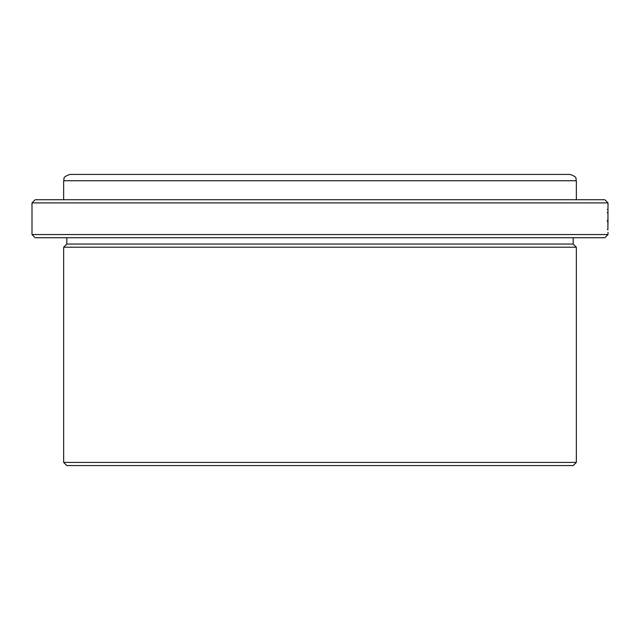 <?xml version="1.0" encoding="UTF-8"?>
<svg xmlns="http://www.w3.org/2000/svg" width="640" height="640" viewBox="0 0 640 640"><rect width="100%" height="100%" fill="white"/><g stroke="black" fill="none" stroke-linecap="round" stroke-linejoin="round"><path stroke-width="0.96" d="M573.184 465.584L66.816 465.584L63.648 462.416L576.352 462.416L573.184 465.584M573.184 237.712L573.184 244.04L576.352 247.208L63.648 247.208L63.648 462.416M573.184 244.04L66.816 244.04L63.648 247.208M604.832 237.712L35.168 237.712L32 234.552L608 234.552L604.832 237.712M608 202.904L32 202.904L35.168 199.736L604.832 199.736L608 202.904L607.896 229.648M607.92 210.856L607.968 220.464C607.96 222.16 607.944 222.16 607.92 220.464L607.848 220.464C607.928 225.544 607.976 225.544 608 220.464L607.92 210.856M607.848 220.464C607.928 225.544 607.976 225.544 608 220.464L607.36 220.464M607.968 220.464C607.96 222.16 607.944 222.16 607.92 220.464L607.288 220.464M320 174.416L69.976 174.416C61.328 177.432 64.864 178.872 63.648 180.744L576.352 180.744C575.136 178.872 578.672 177.432 570.024 174.416L104.792 174.416M607.336 209.416L607.968 209.416M607.24 212.712L607.872 212.712M576.352 247.208L576.352 462.416M608 232.272L608 234.552M576.352 180.744L576.352 199.736M63.648 180.744L63.648 199.736M32 202.904L32 234.552M66.816 237.712L66.816 244.04M607.312 221.776L607.952 221.776M607.368 229.648L608 229.648"/></g></svg>
